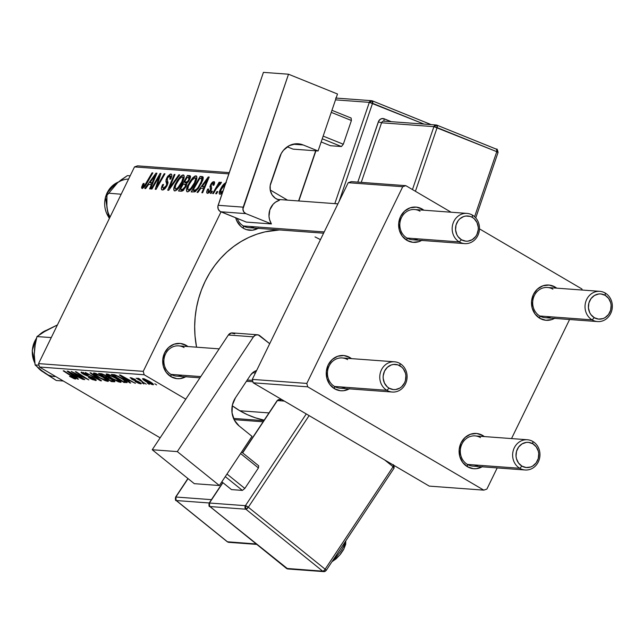 <?xml version="1.0" encoding="UTF-8"?>
<svg xmlns="http://www.w3.org/2000/svg" width="644" height="644" viewBox="0 0 644 644"><rect width="100%" height="100%" fill="white"/><g stroke="black" fill="none" stroke-linecap="round" stroke-linejoin="round"><path stroke-width="0.97" d="M185.705 376.78A17.686 15.939 -85.8 0 1 170.998 376.7L170.998 374.389A15.158 13.661 94.2 0 0 182.043 375.202M186.261 345.409A17.686 15.939 -85.8 0 1 187.935 346.544L186.261 345.409L185.311 346.351L186.261 345.409L180.32 343.453L174.122 344.186L168.615 347.478L164.623 352.84L162.771 359.449L163.335 366.307L166.224 372.369L170.998 376.7A17.686 15.939 -85.8 0 1 164.623 352.84A17.686 15.939 -85.8 0 1 186.261 345.409M258.091 228.354A17.686 15.939 -85.8 0 1 243.392 228.282L243.392 225.972A15.158 13.661 94.2 0 0 254.428 226.785M323.594 233.192L248.817 227.67A15.158 13.661 -85.8 0 1 243.392 225.972A15.158 13.661 -85.8 0 1 237.242 218.421A15.158 13.661 94.2 0 0 243.392 225.972L243.392 228.282L240.8 226.382L236.895 221.085L235.696 217.793A17.686 15.939 -85.8 0 0 243.392 228.282L246.266 229.586L252.456 230.214L258.429 228.161M199.946 377.827L176.424 376.088A15.158 13.661 -85.8 0 1 170.998 374.389A15.158 13.661 -85.8 0 1 164.445 356.865A15.158 13.661 -85.8 0 1 178.662 345.86A15.158 13.661 -85.8 0 1 184.079 347.567A15.158 13.661 94.2 0 0 165.54 353.934A15.158 13.661 94.2 0 0 170.998 374.389L170.998 376.7L176.939 378.656L180.07 378.632L186.036 376.579M239.826 410.759L268.983 412.917L239.826 410.759A95.988 86.529 94.2 0 0 264.177 420.162L255.459 417.835L247.481 414.728L239.826 410.759L232.243 405.736A95.988 86.529 94.2 0 0 239.826 410.759M279.536 229.94A95.988 86.529 94.2 0 0 196.557 347.18L195.019 335.918L194.673 326.516L195.156 317.114L196.468 307.792L198.602 298.639L201.524 289.752L205.219 281.211L209.646 273.104L214.766 265.497L220.522 258.477L226.865 252.102L233.732 246.443L241.049 241.54L248.761 237.451L256.787 234.215L265.046 231.864L279.536 229.94M421.651 240.437A17.686 15.939 -85.8 0 1 406.952 240.365L406.952 238.047A15.158 13.661 94.2 0 0 417.988 238.86M422.214 209.067A17.686 15.939 -85.8 0 1 423.881 210.21L422.214 209.067L421.257 210.008L422.214 209.067L416.274 207.118L410.075 207.843L404.561 211.135L400.576 216.497L398.717 223.114L399.28 229.972L402.17 236.026L406.952 240.365A17.686 15.939 -85.8 0 1 400.576 216.497A17.686 15.939 -85.8 0 1 422.214 209.067M349.265 388.855A17.686 15.939 -85.8 0 1 334.558 388.783L334.558 386.464A15.158 13.661 94.2 0 0 345.603 387.277M349.821 357.492A17.686 15.939 -85.8 0 1 351.495 358.627L349.821 357.492L348.871 358.434L349.821 357.492L343.88 355.536L337.681 356.261L332.175 359.553L328.182 364.915L326.331 371.532L326.894 378.39L329.784 384.444L334.558 388.783A17.686 15.939 -85.8 0 1 328.182 364.915A17.686 15.939 -85.8 0 1 349.821 357.492M482.123 466.811A17.686 15.939 -85.8 0 1 467.415 466.731L467.415 464.421A15.158 13.661 94.2 0 0 478.46 465.234M482.678 435.441A17.686 15.939 -85.8 0 1 484.352 436.576L482.678 435.441L481.728 436.382L482.678 435.441L476.737 433.484L470.539 434.217L465.032 437.509L461.04 442.871L459.188 449.48L459.752 456.338L462.642 462.4L467.415 466.731A17.686 15.939 -85.8 0 1 461.04 442.871A17.686 15.939 -85.8 0 1 482.678 435.441M554.508 318.394A17.686 15.939 -85.8 0 1 539.809 318.313L539.809 316.003A15.158 13.661 94.2 0 0 550.845 316.816M555.072 287.023A17.686 15.939 -85.8 0 1 556.738 288.158L555.072 287.023L554.114 287.965L555.072 287.023L549.131 285.067L542.932 285.799L537.418 289.092L533.433 294.453L531.574 301.062L532.137 307.921L535.027 313.982L539.809 318.313A17.686 15.939 -85.8 0 1 533.433 294.453A17.686 15.939 -85.8 0 1 555.072 287.023M392.325 392.035A15.158 13.661 -85.8 0 1 386.899 390.328L334.558 386.464L386.899 390.328A15.158 13.661 -85.8 0 1 380.338 372.804A15.158 13.661 -85.8 0 1 394.555 361.807A15.158 13.661 -85.8 0 1 399.98 363.506A15.158 13.661 94.2 0 0 381.433 369.873A15.158 13.661 94.2 0 0 386.899 390.328L389.081 388.179A12.63 11.383 -85.8 0 1 384.524 371.129A12.63 11.383 -85.8 0 1 399.98 365.824L399.98 363.506A15.158 13.661 -85.8 0 1 406.541 381.031A15.158 13.661 -85.8 0 1 392.325 392.035L339.984 388.171A15.158 13.661 -85.8 0 1 334.558 386.464A15.158 13.661 -85.8 0 1 328.005 368.94A15.158 13.661 -85.8 0 1 342.214 357.943A15.158 13.661 -85.8 0 1 347.639 359.642A15.158 13.661 94.2 0 0 329.092 366.009A15.158 13.661 94.2 0 0 334.558 386.464L334.558 388.783L340.499 390.739L343.63 390.707L349.595 388.662M597.568 321.573A15.158 13.661 -85.8 0 1 592.142 319.867A15.158 13.661 -85.8 0 1 585.589 302.342A15.158 13.661 -85.8 0 1 599.806 291.338A15.158 13.661 -85.8 0 1 605.223 293.044L605.223 295.363A12.63 11.383 -85.8 0 1 609.779 312.404A12.63 11.383 -85.8 0 1 594.323 317.709L592.142 319.867A15.158 13.661 94.2 0 0 610.689 313.499A15.158 13.661 94.2 0 0 605.223 293.044A15.158 13.661 -85.8 0 1 611.784 310.569A15.158 13.661 -85.8 0 1 597.568 321.573L545.235 317.701A15.158 13.661 -85.8 0 1 539.809 316.003A15.158 13.661 -85.8 0 1 533.248 298.478A15.158 13.661 -85.8 0 1 547.464 287.474A15.158 13.661 -85.8 0 1 552.89 289.18A15.158 13.661 94.2 0 0 534.343 295.548A15.158 13.661 94.2 0 0 539.809 316.003L539.809 318.313L545.75 320.269L551.948 319.545L554.846 318.192M525.182 469.991A15.158 13.661 -85.8 0 1 519.756 468.285A15.158 13.661 -85.8 0 1 513.196 450.76A15.158 13.661 -85.8 0 1 527.412 439.755A15.158 13.661 -85.8 0 1 532.838 441.462L532.838 443.78A12.63 11.383 -85.8 0 1 537.394 460.822A12.63 11.383 -85.8 0 1 521.938 466.127L519.756 468.285A15.158 13.661 94.2 0 0 538.304 461.917A15.158 13.661 94.2 0 0 532.838 441.462A15.158 13.661 -85.8 0 1 539.398 458.987A15.158 13.661 -85.8 0 1 525.182 469.991L472.841 466.119A15.158 13.661 -85.8 0 1 467.415 464.421A15.158 13.661 -85.8 0 1 460.863 446.896A15.158 13.661 -85.8 0 1 475.071 435.891A15.158 13.661 -85.8 0 1 480.496 437.598A15.158 13.661 94.2 0 0 461.949 443.966A15.158 13.661 94.2 0 0 467.415 464.421L467.415 466.731L473.356 468.687L476.488 468.663L482.453 466.61M464.71 243.617A15.158 13.661 -85.8 0 1 459.285 241.911L406.952 238.047L459.285 241.911A15.158 13.661 -85.8 0 1 452.732 224.386A15.158 13.661 -85.8 0 1 466.948 213.389A15.158 13.661 -85.8 0 1 472.366 215.088A15.158 13.661 94.2 0 0 453.827 221.456A15.158 13.661 94.2 0 0 459.285 241.911L461.466 239.761A12.63 11.383 -85.8 0 1 456.918 222.711A12.63 11.383 -85.8 0 1 472.366 217.406L472.366 215.088A15.158 13.661 -85.8 0 1 478.927 232.613A15.158 13.661 -85.8 0 1 464.71 243.617L412.369 239.753A15.158 13.661 -85.8 0 1 406.952 238.047A15.158 13.661 -85.8 0 1 400.391 220.522A15.158 13.661 -85.8 0 1 414.607 209.517A15.158 13.661 -85.8 0 1 420.033 211.224A15.158 13.661 94.2 0 0 401.486 217.592A15.158 13.661 94.2 0 0 406.952 238.047L406.952 240.365L412.893 242.321L419.091 241.589L421.989 240.244M39.477 367.024L160.147 437.823L39.477 367.024L38.568 363.61L143.25 371.347L221.029 211.868L143.25 371.347L144.159 374.752L39.477 367.024L38.568 363.61L143.25 371.347L144.159 374.752L185.786 399.175L144.159 374.752L39.477 367.024M106.783 373.955L106.63 375.025L107.129 373.995L106.63 375.025L111.782 378.583L120.46 382.335C121.716 381.924 120.114 380.419 115.654 377.803L121.016 381.755L120.637 382.343L118.279 381.763L110.969 378.1L106.22 374.55L106.485 373.947L108.474 374.349L115.654 377.803L106.091 374.116M127.826 380.821L130.708 382.995L129.847 382.93L119.382 374.977L135.409 383.341L130.531 381.023L127.826 380.821L130.531 381.023L135.409 383.341L120.356 375.05L119.382 374.977L129.847 382.93L130.708 382.995L127.826 380.821L128.22 380.016L127.826 380.821M75.388 379.002C76.201 378.889 75.517 378.173 73.335 376.845L64.014 370.888L72.378 376.233L73.802 378.044L69.536 376.329L75.388 379.002L75.63 378.503L75.388 379.002L74.285 378.769L69.818 376.515L73.931 377.787L63.209 370.831L64.014 370.888L75.831 378.913M81.716 372.103C80.476 372.047 80.999 372.723 83.301 374.124L87.254 375.983L87.471 375.549L87.254 375.983L91.867 377.215L93.291 377.964L93.935 379.533L88.413 377.537L95.521 380.491C96.858 380.532 96.278 379.783 93.799 378.253L96.173 380.411L92.43 379.614L88.413 377.537L93.469 379.469L94.459 379.421L93.621 378.567L84.251 374.655L81.112 372.168L86.264 373.705L88.309 374.824L83.648 373.101L82.859 373.166L83.784 374.003L93.799 378.253L84.002 374.132L83.326 373.061L88.003 374.647L81.055 372.216M90.86 372.868L101.535 380.837L85.346 372.465L99.152 379.638L90.007 372.804L90.86 372.868L90.007 372.804L99.152 379.638L85.346 372.465L100.52 380.765L101.535 380.837L90.86 372.868M94.096 373.013L93.944 374.092L94.443 373.061L93.944 374.092L99.096 377.65L107.773 381.393C109.029 380.99 107.427 379.477 102.968 376.869L108.329 380.813L107.773 381.393L105.02 380.604L98.282 377.167L93.525 373.609L93.799 373.013L95.779 373.415L102.968 376.869L93.404 373.174M154.802 383.752L156.613 384.911L154.802 383.752M114.374 381.787C115.421 381.699 114.696 380.902 112.209 379.397L114.906 381.651L111.315 381.562L98.596 373.44L103.909 374.599L112.209 379.397L101.841 373.802L98.596 373.44L111.315 381.562L114.374 381.787L114.672 381.176L114.374 381.787L114.898 381.667M75.581 376.965L78.463 379.139L77.61 379.075L67.145 371.121L83.165 379.485L78.294 377.167L75.581 376.965L78.294 377.167L83.165 379.485L68.119 371.194L67.145 371.121L77.61 379.075L78.463 379.139L75.581 376.965L75.976 376.152L75.581 376.965M77.03 374.647L84.758 379.606L83.953 379.541L71.251 371.419L86.159 378.616L75.34 371.725L76.145 371.781L88.856 379.904L73.955 372.715L77.03 374.647L73.955 372.715L88.856 379.904L76.145 371.781L75.34 371.725L86.159 378.616L71.251 371.419L83.953 379.541L84.758 379.606L77.03 374.647M140.65 383.824L139.571 382.23L132.366 379.171L132.004 377.996L131.803 378.414L135.465 379.614L130.563 377.666L131.803 379.244L139.04 381.932L139.418 383.075L135.119 381.546L140.65 383.824L140.956 383.196L140.65 383.824L138.726 383.333L135.119 381.546L139.048 383.019L139.756 382.914L139.217 382.439L132.334 379.549L130.281 377.666L134.789 379.236L131.915 378.422L132.092 379.002L138.476 381.634L140.996 383.236L141.269 383.671L140.65 383.824L141.253 383.711M127.15 382.56C127.053 381.675 125.194 380.177 121.579 378.076L114.342 374.695L111.283 374.381L124.002 382.504L124.397 381.691L124.002 382.504L127.222 382.407L124.002 382.504L111.283 374.381L114.704 374.8L118.866 376.579L124.799 380.129L127.206 382.496M143.105 378.592C142.131 378.922 143.459 380.129 147.09 382.214L153.039 384.742C153.956 384.404 152.676 383.236 149.215 381.232L153.32 384.138L153.377 384.718L151.936 384.5L147.468 382.439L142.686 379.083L142.839 378.592L144.256 378.849L149.215 381.232L142.566 378.712M147.46 383.204L149.279 384.371L147.46 383.204M137.88 378.205L138.879 379.453L139.209 378.769L138.879 379.453L136.166 378.173L146.22 384.138L136.166 378.173L138.879 379.453L137.703 378.334L138.782 378.463L140.062 379.372L139.209 379.179L139.531 379.662L142.549 381.779L140.062 379.372L137.703 378.253M142.107 382.81L143.926 383.969L142.107 382.81M228.837 173.88L134.507 166.917L38.568 363.61L134.507 166.917L228.837 173.88M195.148 183.033L190.89 189.569L188.257 191.695L186.873 191.687L186.47 189.529L187.517 186.116L190.077 181.278L192.95 177.575L195.18 175.973L196.774 176.553L196.597 179.378L195.148 183.033C197.128 179.072 197.386 176.681 195.905 175.868L192.492 178.066L188.064 184.909C186.172 188.764 185.947 191.083 187.388 191.872C190.149 190.946 192.733 188 195.148 183.033M200.928 188.241L197.909 192.435L197.056 192.379L208.229 176.987L209.195 177.06L202.61 192.789L201.814 192.725L203.641 188.442L200.928 188.241L203.641 188.442L201.814 192.725L202.61 192.789L209.195 177.06L208.229 176.987L197.056 192.379L197.909 192.435L200.928 188.241M143.258 186.72L144.288 187.323L143.258 186.72L144.095 183.411L143.201 183.556L143.813 183.918L143.201 183.556L142.437 184.973L142.316 188.547L141.688 188.145L141.68 186.945L143.201 183.556L144.095 183.411L142.984 186.559L144.2 186.18L152.056 172.842L152.861 172.898L145.125 186.221L142.316 188.547L146.317 184.297L152.861 172.898L152.056 172.842L145.737 183.854L143.081 186.663L144.256 187.356M169.919 175.844L170 178.807L170.475 179.088L169.815 179.161L170.861 178.718C172.141 175.86 172.141 174.291 170.845 174.017L171.666 174.5L170.845 174.017L166.683 178.018L167.335 178.396L166.683 178.018L165.911 181.503L168.044 182.751L165.911 181.503L166.313 182.703L167.867 183.612L166.313 182.703L166.675 184.313L167.464 184.772L166.675 184.313L166.216 185.697L166.844 186.068L166.216 185.697L163.391 188.209L164.687 188.966L163.391 188.209L162.634 186.744L163.552 184.425L162.666 184.562L163.302 184.933L162.666 184.562C161.008 187.911 160.928 189.739 162.449 190.028L167.086 185.609L165.387 188.241L163.487 189.819L161.974 189.924L161.322 188.475L162.666 184.562L163.552 184.425L162.594 186.929L163.013 188.112L164.373 187.927L166.072 185.987L166.691 184.184L165.967 179.974L167.633 176.351L170.402 174.041L171.57 174.363L171.835 175.385L170.692 179.064L169.815 179.161L170.563 177.14L170.185 175.909L168.76 176.295L167.52 177.977L167.134 179.394L168.052 182.582L167.086 185.609L167.52 177.977L169.919 175.844L171.618 176.746M179.708 174.886L168.736 190.286L167.73 190.213L174.186 174.476L174.991 174.532L169.453 188.024L178.847 174.822L179.708 174.886L178.847 174.822L169.453 188.024L174.991 174.532L174.186 174.476L167.73 190.213L168.736 190.286L179.708 174.886M182.453 182.091L177.655 189.207L175.571 190.761L174.186 190.753L173.783 188.587L174.822 185.182L177.39 180.336L180.264 176.633L182.494 175.039L184.087 175.611L183.91 178.444L182.453 182.091C184.442 178.13 184.699 175.748 183.218 174.935L179.797 177.124L175.377 183.975C173.486 187.831 173.26 190.149 174.701 190.938C177.462 190.012 180.046 187.066 182.453 182.091M186.148 186.527L182.638 190.914L178.517 191.01L187.444 175.458L189.908 175.683L190.527 176.52L190.133 178.452L188.314 181.785L186.736 183.298L186.148 186.527L186.736 183.298L189.65 179.555L190.326 175.941L187.444 175.458L178.517 191.01L181.576 191.236L186.148 186.527M148.692 184.385L145.673 188.579L144.811 188.515L155.993 173.131L156.959 173.204L150.374 188.925L149.577 188.869L151.404 184.587L148.692 184.385L151.404 184.587L149.577 188.869L150.374 188.925L156.959 173.204L155.993 173.131L144.811 188.515L145.673 188.579L148.692 184.385M157.434 179.555L151.96 189.046L151.163 188.99L160.098 173.437L160.936 173.502L156.645 186.937L164.18 173.735L164.985 173.8L156.065 189.352L155.228 189.288L159.495 175.868L157.434 179.555L159.495 175.868L155.228 189.288L156.065 189.352L164.985 173.8L164.18 173.735L156.645 186.937L160.936 173.502L160.098 173.437L151.163 188.99L151.96 189.046L157.434 179.555M213.059 183.033L213.019 185.343L213.905 185.198L214.235 181.737L213.784 181.608L214.508 182.035L213.784 181.608L210.548 184.723L211.208 185.118L210.548 184.723L210.282 188.137L211.554 188.885L210.282 188.137L210.516 189.272L211.28 189.714L210.516 189.272L210.202 190.278L210.829 190.64L210.202 190.278L208.31 191.944L209.356 192.556L208.31 191.944L208.559 189.014L207.666 189.159L208.31 189.537L207.561 189.368C206.41 191.848 206.41 193.176 207.577 193.361L206.7 192.516L207.054 190.527L207.666 189.159L208.559 189.014L208.036 191.856L209.992 190.656L210.524 189.095L209.952 186.486L211.288 183.443L212.633 182.019L214.114 181.68L214.645 182.59L214.219 184.482L213.019 185.343L213.526 183.709L213.156 183.049L211.828 183.918L211.055 185.641L211.667 188.112L211.192 189.924L209.268 192.637L207.577 193.361L211.055 190.205L211.667 188.112L211.087 185.464L211.457 184.538L213.059 183.033L214.468 183.79M194.874 191.823L191.212 191.944L200.131 176.392L202.723 176.681L203.254 177.8L202.763 180.288L198.473 188.273L194.874 191.823L201.564 183.129L202.908 176.81L200.131 176.392L191.212 191.944L194.874 191.823M226.334 182.534C224.16 183.274 222.148 185.633 220.28 189.602L220.932 189.98L220.28 189.602C218.976 192.282 218.871 193.844 219.958 194.279L222.413 192.725L220.449 194.206L219.338 193.876L219.338 192.065L220.594 188.982L223.838 184.087L226.012 182.55M217.761 191.59L216.489 193.812L215.692 193.755L216.948 191.526L217.761 191.59L216.948 191.526L215.692 193.755L216.489 193.812L217.761 191.59M216.054 189.062L213.43 193.586L212.625 193.522L219.113 182.212L219.918 182.276L218.566 184.611L221.23 182.204L220.256 184.361L219.926 183.975L219 184.691L216.054 189.062L221.439 182.606L221.101 182.155L218.566 184.611L219.918 182.276L219.113 182.212L212.625 193.522L213.43 193.586L216.054 189.062M212.407 191.196L211.135 193.417L210.338 193.353L211.594 191.131L212.407 191.196L211.594 191.131L210.338 193.353L211.135 193.417L212.407 191.196M229.264 172.624L137.599 165.854L134.507 166.917L137.599 165.854L229.264 172.624M287.53 200.139L270.214 189.98L287.53 200.139M486.888 489.078L497.208 467.922L486.888 489.078L483.797 490.14L307.719 386.835L253.197 382.802L429.274 486.115L483.797 490.14L486.888 489.078M511.513 438.58L569.594 319.505L511.513 438.58M348.227 182.695L252.287 379.397L306.81 383.422L402.742 186.72L348.227 182.695L252.287 379.397L253.197 382.802L429.274 486.115L483.797 490.14L307.719 386.835L253.197 382.802L252.287 379.397L306.81 383.422L307.719 386.835L306.81 383.422L402.742 186.72L405.833 185.665L351.318 181.632L348.227 182.695L402.742 186.72L405.833 185.665L351.318 181.632L348.227 182.695M581.91 288.971L479.49 228.878L581.91 288.971L582.192 290.042L581.91 288.971M451.09 212.214L405.833 185.665L451.09 212.214M315.029 236.92L320.454 239.624M190.487 177.245L187.444 175.458L190.487 177.245M190.479 176.231L189.392 175.603L190.479 176.231M190.326 175.941L189.392 175.603M188.563 177.43L187.203 177.333L184.425 182.18L187.066 183.073L185.714 182.276L187.315 181.721L188.032 182.139L187.315 181.721L188.821 179.563L189.457 179.942L188.821 179.563L189.006 177.511L188.563 177.43L188.821 179.563L187.315 181.721L184.425 182.18L186.865 183.612L184.425 182.18L187.203 177.333L190.222 178.211M185.061 184.12L183.379 183.999L180.368 189.247L183.451 190.294L181.85 189.36L183.773 189.98L182.679 189.336L185.375 186.422L186.011 186.8L185.375 186.422L185.536 184.232L185.061 184.12L185.375 186.422L182.679 189.336L180.368 189.247L182.904 190.737L180.368 189.247L183.379 183.999L186.768 184.949M174.282 190.817L174.701 190.938M176.021 184.353L175.377 183.975L176.021 184.353M180.618 177.607L179.797 177.124L180.618 177.607M183.975 175.377L183.218 174.935L183.975 175.377M183.653 175.055L183.218 174.935M182.3 176.762L179.306 178.984L175.74 184.973L175.047 188.62L176.939 189.867L175.651 189.111L178.01 187.573L181.745 181.866L182.389 182.236L181.745 181.866L182.985 177.816L182.3 176.762C183.331 177.366 183.146 179.064 181.745 181.866C179.893 185.77 177.857 188.185 175.651 189.111C174.621 188.523 174.782 186.857 176.134 184.112L179.837 178.38L182.3 176.762L184.087 177.72M175.651 189.111L176.875 189.916M174.854 174.87L174.186 174.476L174.854 174.87M170.088 188.394L169.453 188.024L170.088 188.394M172.302 185.279L171.642 184.892L172.302 185.279M179.483 175.192L178.847 174.822L179.483 175.192M161.853 189.867L162.449 190.028M163.391 188.209L164.606 189.046M171.336 174.162L170.845 174.017M142.437 184.973L143.097 185.367L142.437 184.973M146.365 184.224L145.737 183.854L146.365 184.224M152.684 173.212L152.056 172.842L152.684 173.212M156.79 173.606L155.993 173.131L156.79 173.606M152.04 184.957L151.404 184.587L152.04 184.957M150.02 182.59L155.526 174.87L156.114 175.216L155.526 174.87L153.827 178.791L154.463 179.161L153.827 178.791L152.185 182.743L152.805 183.113L150.02 182.59L152.435 184.007L150.02 182.59L152.185 182.743L155.526 174.87L150.02 182.59M160.823 173.864L160.098 173.437L160.823 173.864M157.241 187.291L156.645 186.937L157.241 187.291M159.575 183.226L158.931 182.848L159.575 183.226M164.808 174.105L164.18 173.735L164.808 174.105M158.754 180.602L158.022 180.175L158.754 180.602M160.098 176.223L159.495 175.868L160.098 176.223M207.561 189.368L208.213 189.755L207.561 189.368M207.127 193.232L207.577 193.361M209.034 177.462L208.229 176.987L209.034 177.462M204.277 188.813L203.641 188.442L204.277 188.813M202.256 186.446L207.771 178.726L208.358 179.072L207.771 178.726L206.064 182.646L206.7 183.017L206.064 182.646L204.422 186.607L205.05 186.969L202.256 186.446L204.671 187.863L202.256 186.446L204.422 186.607L207.771 178.726L202.256 186.446M203.246 178.219L200.131 176.392L203.246 178.219M203.15 177.189L202.031 176.537L203.15 177.189M202.908 176.81L202.031 176.537M201.041 178.356L199.89 178.267L193.055 190.181L199.89 178.267L203.045 179.354L201.918 178.694L200.823 182.977L201.459 183.347L200.823 182.977C198.618 187.589 196.372 190.012 194.077 190.262L195.776 191.26L193.055 190.181L195.374 191.542L193.055 190.181L195.873 189.819L198.046 187.573L201.83 180.529L201.991 178.831L201.041 178.356L201.918 178.694M186.969 191.751L187.388 191.872M188.708 185.287L188.064 184.909L188.708 185.287M193.305 178.549L192.492 178.066L193.305 178.549M196.662 176.311L195.905 175.868L196.662 176.311M196.348 175.997L195.905 175.868M194.987 177.696L191.477 180.57L188.426 185.915L187.734 189.553L189.626 190.801L188.338 190.044L190.705 188.507L194.432 182.799L195.076 183.178L194.432 182.799L195.671 178.75L194.987 177.696C196.018 178.299 195.832 180.006 194.432 182.799C192.58 186.704 190.543 189.119 188.338 190.044C187.307 189.465 187.468 187.798 188.821 185.045L192.524 179.314L194.987 177.696L196.774 178.654M188.338 190.044L189.569 190.857M225.489 183.967L223.251 185.987L220.667 190.6L220.296 192.508L221.665 193.45L220.659 192.854L223.138 190.6L220.659 192.854L221.158 189.489L225.601 183.959M220.659 192.854L221.633 193.482M217.583 191.904L216.948 191.526L217.583 191.904M219.741 182.582L219.113 182.212L219.741 182.582M221.439 182.606L221.101 182.155M212.23 191.501L211.594 191.131L212.23 191.501M111.71 380.757L111.315 381.562L111.71 380.757M106.856 376.829L103.692 374.889L100.891 374.446L104.851 376.982L100.891 374.446L101.269 373.673L100.891 374.446L102.251 374.55L102.509 374.011L102.251 374.55L105.487 375.404L106.856 376.829L107.081 376.362L106.139 377.078L104.851 376.982L106.139 377.078M110.631 380.676L106.341 377.931L106.767 377.054L106.341 377.931L108.023 378.052L108.345 377.392L108.023 378.052L111.525 379.01L112.829 380.797L110.631 380.676L112.909 380.773L112.128 379.783L109.142 378.261L106.341 377.931L110.631 380.676M113.304 380.081L112.829 380.797M107.773 381.393L108.16 380.596L107.773 381.393L108.417 381.232M95.642 374.768L99.957 377.746L95.642 374.768L95.948 373.472L95.706 373.971L102.018 376.724C105.56 378.777 106.952 380.016 106.196 380.443L99.957 377.746L106.437 380.435L106.268 379.686L103.088 377.368L96.914 374.269L95.352 374.003L95.642 374.768L95.706 373.971M107.001 379.533L106.196 380.443M100.762 380.266L100.52 380.765L100.762 380.266M99.361 379.219L99.152 379.638L99.361 379.219M97.164 377.577L96.954 378.02L97.164 377.577M95.521 380.491L95.892 379.727L95.521 380.491L96.222 380.354M94.74 378.833L93.935 379.533M83.575 372.546L83.326 373.061L83.575 372.546M83.213 372.425L82.867 373.142L83.326 373.061M74.285 377.464L73.802 378.044M77.811 378.648L77.61 379.075L77.811 378.648M74.382 376.04L69.182 371.781L76.684 375.911L74.382 376.04L76.547 376.201L69.053 372.047L74.382 376.04M140.014 382.504L139.418 383.075M130.563 377.666L130.072 377.77M131.819 377.931L131.803 378.414M130.056 382.504L129.847 382.93L130.056 382.504M126.618 379.896L121.426 375.637L128.921 379.767L126.618 379.896L128.784 380.057L121.289 375.903L126.618 379.896M126.264 382.665L126.739 381.683L126.264 382.665M123.318 381.61L113.577 375.388L113.956 374.615L113.577 375.388L114.729 375.468L115.01 374.889L114.729 375.468L116.145 375.315L115.968 375.685L120.847 377.658L125.355 381.546L123.318 381.61L125.363 381.506L122.714 379.211L117.095 376.096L113.577 375.388L123.318 381.61M120.46 382.335L120.855 381.53L120.46 382.335L121.104 382.166M108.329 375.702L112.644 378.68L108.329 375.702L108.635 374.406L108.393 374.913L114.704 377.658C118.246 379.71 119.639 380.95 118.882 381.377L112.644 378.68L119.132 381.369L118.955 380.62L115.775 378.302L109.601 375.202L108.039 374.945L108.329 375.702L108.393 374.913M119.301 381.272L118.882 381.377M153.039 384.742L153.32 384.146L153.039 384.742L153.505 384.621M147.726 382.182C145.077 380.668 143.958 379.727 144.345 379.34L144.538 378.946L144.345 379.34L148.418 381.168C150.97 382.641 152.089 383.583 151.767 383.993L147.726 382.182L150.978 383.792L151.936 383.687L146.252 380.008L144.127 379.622L147.726 382.182M144.328 378.881L144.345 379.34M152.33 383.261L151.767 383.993M243.392 225.972L324.206 231.937L243.392 225.972M461.466 239.761L458.053 236.662L456.829 234.617L455.574 229.908L456.041 225.006L458.174 220.642L459.76 218.88L463.696 216.529L465.894 216.03L470.313 216.473L472.366 217.406L474.217 218.767L477.011 222.55L478.267 227.252L478.251 229.731L476.922 234.448L475.666 236.517L472.205 239.673L467.947 241.138L465.709 241.154L461.466 239.761L459.285 241.911A15.158 13.661 94.2 0 0 477.832 235.543A15.158 13.661 94.2 0 0 472.366 215.088L472.366 217.406A12.63 11.383 -85.8 0 1 476.922 234.448A12.63 11.383 -85.8 0 1 461.466 239.761M170.998 374.389L200.767 376.587L170.998 374.389M247.256 380.016L252.561 380.411L247.256 380.016M389.081 388.179L393.323 389.572L395.553 389.556L399.819 388.091L401.687 386.698L404.537 382.874L405.406 380.58L405.881 375.669L405.462 373.246L403.394 368.923L401.832 367.185L397.928 364.89L393.508 364.448L391.311 364.947L387.374 367.297L384.524 371.129L383.204 375.855L383.18 378.326L384.444 383.035L387.229 386.819L389.081 388.179L386.899 390.328A15.158 13.661 94.2 0 0 405.446 383.961A15.158 13.661 94.2 0 0 399.98 363.506L399.98 365.824A12.63 11.383 -85.8 0 1 404.537 382.874A12.63 11.383 -85.8 0 1 389.081 388.179M592.142 319.867L539.809 316.003L592.142 319.867L594.323 317.709L598.566 319.11L602.993 318.587L605.062 317.629L608.524 314.473L610.649 310.11L611.124 305.208L610.705 302.785L608.644 298.454L605.223 295.363L600.981 293.962L598.751 293.978L594.484 295.443L591.031 298.599L588.898 302.962L588.431 307.864L589.687 312.565L590.91 314.61L594.323 317.709A12.63 11.383 -85.8 0 1 589.775 300.668A12.63 11.383 -85.8 0 1 605.223 295.363L605.223 293.044A15.158 13.661 94.2 0 0 586.684 299.412A15.158 13.661 94.2 0 0 592.142 319.867M519.756 468.285L467.415 464.421L519.756 468.285L521.938 466.127L518.525 463.036L516.456 458.705L516.037 456.282L516.512 451.38L518.637 447.017L522.099 443.861L526.365 442.396L528.595 442.38L532.838 443.78L536.251 446.872L538.32 451.203L538.738 453.626L538.263 458.528L536.138 462.891L532.677 466.047L530.608 467.005L526.18 467.528L521.938 466.127A12.63 11.383 -85.8 0 1 517.382 449.085A12.63 11.383 -85.8 0 1 532.838 443.78L532.838 441.462A15.158 13.661 94.2 0 0 514.29 447.83A15.158 13.661 94.2 0 0 519.756 468.285M106.719 203.77L107.411 210.685L109.295 218.614L106.88 206.982A24.593 22.17 94.2 0 0 110.092 216.972M108.643 217.044A1.513 0.435 -34.5 0 0 108.643 217.213A1.513 0.435 -34.5 0 0 108.804 217.294A22.733 20.495 -85.8 0 1 106.936 193.289A22.733 20.495 94.2 0 0 108.804 217.294L108.804 217.294A22.733 20.495 94.2 0 0 108.989 217.551M118.085 182.155A22.733 20.495 94.2 0 0 107.186 192.773M107.419 210.129L106.598 203.351L106.968 193.047L121.177 194.238L106.968 193.047L113.006 186.494L121.281 179.765L127.423 175.627L130.16 175.828L127.423 175.627L117.981 182.413M108.804 217.294A1.513 0.435 145.5 0 1 108.643 217.213L105.391 197.169L118.174 182.083M110.486 189.006L115.558 184.216A24.593 22.17 94.2 0 1 128.583 179.056M106.88 206.982L106.968 193.047M41.771 370.646L56.294 380.491L63.321 381.007L56.294 380.491L44.058 372.586A24.593 22.17 94.2 0 0 54.901 376.571M46.634 330.203A22.733 20.495 94.2 0 0 39.526 334.671M36.491 338.261A22.733 20.495 94.2 0 0 34.84 363.039M37.746 367.442A22.733 20.495 94.2 0 0 43.494 372.168M46.561 374.172L41.433 370.582L35.098 364.923L38.994 365.212L35.098 364.923L34.261 354.329L35.323 343.373L36.958 336.587L46.835 330.09L57.437 324.93L44.315 331.716M51.27 337.569L36.958 336.587L51.27 337.569M34.784 347.446L34.382 350.642M49.524 328.834L43.929 331.773L36.958 336.587L34.752 346.939L34.261 354.329L35.098 364.923L44.058 372.586M219.371 485.52L251.997 436.35L219.371 485.52L177.309 451.597L152.234 449.745L194.295 483.668L219.371 485.52L194.295 483.668L152.234 449.745L228.362 335.001L152.234 449.745L177.309 451.597L253.438 336.852L177.309 451.597L219.371 485.52M239.198 426.022L251.997 436.35L239.198 426.022A20.206 18.217 -85.8 0 1 235.446 397.831L232.395 405.004L232.041 412.876L234.424 420.258L239.198 426.022M234.738 333.85L231.357 332.964L228.362 335.001L253.438 336.852L255.563 335.073L258.212 334.888L269.707 343.687L259.814 335.701A5.055 4.556 -85.8 0 0 257.471 334.767L232.387 332.908A5.055 4.556 94.2 0 0 228.362 335.001L253.438 336.852A5.055 4.556 -85.8 0 1 257.471 334.767M256.618 370.517L253.696 371.934L250.395 375.291L235.446 397.831L250.395 375.291A12.63 11.383 -85.8 0 1 256.618 370.517M252.625 372.747L255.427 372.957L252.625 372.747M254.324 371.532L256.062 371.66L254.324 371.532M244.833 488.442L226.986 474.04L244.833 488.442L242.386 490.406L231.478 489.601L221.834 481.817L231.478 489.601L242.386 490.406L225.287 476.616L242.386 490.406L244.833 488.442L258.429 467.947L244.833 488.442M240.582 453.553L258.429 467.947L240.582 453.553M258.695 465.821L241.597 452.024L258.695 465.821L258.429 467.947L258.695 465.821M393.371 464.614L393.098 466.739L393.838 468.14A2.528 0.58 -146.4 0 0 394.112 468.059A2.528 0.58 -146.4 0 0 393.098 466.739L384.693 459.961L393.098 466.739L325.131 569.191L248.326 507.231L309.112 415.613L248.326 507.231A2.528 0.926 128.9 0 1 245.879 509.203L322.684 571.156L286.701 568.499L209.896 506.546L245.879 509.203L322.684 571.156L286.475 568.419A2.528 0.926 -51.1 0 0 286.701 568.499A2.528 2.278 94.2 0 0 287.868 568.974L209.896 506.546A2.528 0.926 128.9 0 1 209.67 506.458L209.429 503.02L245.412 505.677L306.27 413.947L245.412 505.677L209.429 503.02L222.913 482.694L209.147 503.101A2.528 0.58 33.6 0 1 209.429 503.02A2.528 2.278 94.2 0 0 209.896 506.546L245.879 509.203A2.528 2.278 -85.8 0 1 245.412 505.677L245.879 509.203L248.326 507.231L245.412 505.677A2.528 0.58 33.6 0 1 248.326 507.231L325.131 569.191A2.528 0.58 33.6 0 1 326.146 570.504A2.528 0.58 33.6 0 1 325.872 570.584A2.528 2.278 -85.8 0 1 322.684 571.156A2.528 2.278 94.2 0 0 323.852 571.631L287.868 568.974L286.475 568.419A2.528 0.926 -51.1 0 1 286.347 568.217M282.024 399.723L279.407 399.53A2.528 2.278 94.2 0 0 277.395 400.568L284.35 401.083L277.395 400.568L242.675 452.901L277.395 400.568A2.528 0.58 -146.4 0 0 277.121 400.649L279.407 399.53L280.583 399.996M176.335 500.549L209.228 502.98L176.335 500.549A2.528 0.926 128.9 0 1 176.102 500.469L175.86 497.023L188.056 478.645L175.587 497.104A2.528 0.58 33.6 0 1 175.86 497.023A2.528 2.278 94.2 0 0 176.335 500.549L227.533 541.854L176.335 500.549M256.167 543.971L227.308 541.773A2.528 0.926 -51.1 0 0 227.533 541.854A2.528 2.278 94.2 0 0 228.709 542.329L227.533 541.854L256.167 543.971M234.11 419.655L263.09 421.796L234.11 419.655M211.433 499.655L175.86 497.023L211.433 499.655M334.011 558.654A15.158 5.571 -51.1 0 0 345.031 542.047A15.158 5.571 128.9 0 1 334.011 558.654M345.2 543.174L344.162 547.923M343.196 549.863L340.539 553.864M338.961 555.764L332.328 561.093M227.179 541.572A2.528 0.926 -51.1 0 0 227.308 541.773L176.102 500.469C175.482 500.927 175.305 499.8 175.587 497.104L187.911 478.524M393.742 465.266A2.528 0.926 -51.1 0 1 393.098 466.739L325.131 569.191A2.528 0.926 128.9 0 1 322.684 571.156A2.528 0.926 -51.1 0 0 325.131 569.191A2.528 0.58 -146.4 0 1 326.146 570.504L323.852 571.631M394.305 465.596L393.838 468.14M325.872 570.584A2.528 0.58 -146.4 0 0 326.146 570.504L394.112 468.059M209.517 506.16L286.475 568.419M339.147 201.306L372.546 103.298L424.034 124.091L369.326 102.356L335.508 99.86L369.326 102.356L334.816 203.633L369.326 102.356L372.546 103.298L372.264 100.842L371.644 100.697L372.401 100.875A2.528 1.047 112 0 1 372.546 103.298L339.147 201.306M384.5 121.273A2.528 2.278 94.2 0 0 381.562 122.787L361.26 182.373L381.562 122.787L378.342 121.845A5.055 4.556 -85.8 0 1 384.218 118.818L391.294 121.676L383.357 118.568L380.733 118.987L378.744 120.951L357.806 182.115L378.342 121.845L381.562 122.787L433.903 126.651L412.466 189.553L433.903 126.651L437.123 127.593L415.42 191.284L437.123 127.593L496.766 151.678L433.903 126.651A2.528 2.278 -85.8 0 1 436.221 124.992L436.978 125.169A2.528 1.047 112 0 1 437.123 127.593L436.841 125.137L436.221 124.992L383.88 121.128A2.528 2.278 94.2 0 0 381.562 122.787L433.903 126.651L436.841 125.137L496.621 149.255A2.528 1.047 -68 0 0 496.484 149.223L437.099 125.242M293.012 149.126L318.088 150.978L337.504 94.008L318.088 150.978L303.179 144.956L293.092 144.208L303.179 144.956L296.159 143.765L289.228 145.649L283.441 150.318L281.251 153.489L270.182 185.569L270.311 190.495L272.138 194.955L275.374 198.28L279.504 200.203L275.487 202.192L273.128 204.261L269.86 209.815L269.007 216.344L269.554 219.588L271.414 223.943L245.855 213.623L243.754 211.86L242.917 209.099L288.512 74.221L337.504 94.008L288.512 74.221L243.207 207.151L218.131 205.299L263.428 72.37L288.512 74.221L263.428 72.37L217.897 206.257L218.236 209.163L219.974 211.337L246.338 222.091L220.771 211.763L245.855 213.623L271.414 223.943L246.338 222.091L271.414 223.943L270.73 222.615A15.158 13.661 -85.8 0 1 278.192 200.727L279.504 200.203L277.371 199.342A12.63 11.383 -85.8 0 1 270.77 183.178L279.665 157.064A20.206 18.217 -85.8 0 1 298.196 143.789A20.206 18.217 -85.8 0 1 303.179 144.956L318.088 150.978L293.012 149.126L287.288 146.816L293.012 149.126M220.771 211.763L245.855 213.623A5.055 4.556 -85.8 0 1 243.207 207.151L218.131 205.299A5.055 4.556 94.2 0 0 220.771 211.763M351.125 118.045L331.95 110.309L351.125 118.045L351.407 120.5L343.316 144.24L323.159 136.101L343.316 144.24L341.417 146.534L330.509 145.729L321.163 141.954L330.509 145.729L341.417 146.534L322.242 138.79L341.417 146.534L343.316 144.24L351.407 120.5L331.249 112.362L351.407 120.5L351.125 118.045M315.922 150.817L298.832 200.968L315.922 150.817M474.596 216.73L496.766 151.678L474.596 216.73M497.812 152.451L496.766 151.678A2.528 1.047 -68 0 0 496.621 149.255L496.766 151.678L498.07 152.411L475.747 217.913M384.283 121.193A2.528 1.047 112 0 1 384.218 118.818A2.528 1.047 -68 0 0 384.355 121.233L383.88 121.128M431.126 124.614L372.522 100.947M431.198 124.622L372.401 100.875L369.326 102.356A2.528 2.278 -85.8 0 1 371.644 100.697L335.661 98.041M208.084 191.88L209.308 192.604M201.717 178.517L203.061 179.306M106.888 376.973L107.162 376.418M95.256 374.084L95.61 373.359M125.355 381.546L125.717 380.805M107.942 375.017L108.297 374.293M119.301 381.256L119.687 380.475M466.948 213.389L414.607 209.517M337.907 203.858L277.5 199.399M178.662 345.86L219.169 348.855M342.214 357.943L394.555 361.807M246.435 381.264L252.915 381.739M547.464 287.474L599.806 291.338M527.412 439.755L475.071 435.891M109.053 217.793L108.651 217.221M43.623 372.264L37.336 367.072M34.881 363.353L32.2 350.425L36.579 337.955M39.083 334.993L46.762 330.131M345.796 540.888L345.691 544.341L343.614 549.549L340.37 554.371L336.096 558.847L331.99 561.697M263.847 420.653L233.539 418.415M256.69 544.389L228.709 542.329L227.308 541.773M209.67 506.458C209.042 506.917 208.873 505.798 209.147 503.101L222.768 482.573M242.53 452.78L277.121 400.649L279.407 399.53M498.07 152.411C497.434 149.513 496.951 148.466 496.621 149.255M315.681 150.801L298.591 200.952"/></g></svg>
